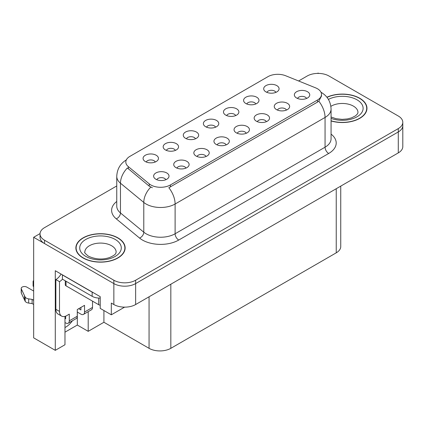 <?xml version="1.0" encoding="UTF-8"?>
<svg xmlns="http://www.w3.org/2000/svg" width="424" height="424" viewBox="0 0 424 424"><rect width="100%" height="100%" fill="white"/><g stroke="black" fill="none" stroke-linecap="round" stroke-linejoin="round"><path stroke-width="0.64" d="M306.557 98.458A4.616 2.666 0 0 0 305.317 97.16A4.616 2.666 0 0 0 300.77 96.487A4.616 2.666 0 0 0 297.547 98.458M307.495 91.717A7.696 4.447 0 0 0 297.632 91.218A7.696 4.447 0 0 0 295.083 96.741A7.696 4.447 0 0 0 296.609 98.002A7.696 4.447 0 0 0 309.022 96.741A7.696 4.447 0 0 0 307.495 91.717M235.686 115.577A4.616 2.666 0 0 0 234.446 114.279A4.616 2.666 0 0 0 229.893 113.606A4.616 2.666 0 0 0 226.676 115.577M236.624 108.83A7.696 4.447 0 0 0 226.761 108.337A7.696 4.447 0 0 0 224.206 113.86A7.696 4.447 0 0 0 225.738 115.116A7.696 4.447 0 0 0 238.15 113.86A7.696 4.447 0 0 0 236.624 108.83M255.789 103.97A4.616 2.666 0 0 0 254.548 102.672A4.616 2.666 0 0 0 250.001 101.998A4.616 2.666 0 0 0 246.779 103.97M256.727 97.223A7.696 4.447 0 0 0 246.863 96.73A7.696 4.447 0 0 0 244.314 102.253A7.696 4.447 0 0 0 245.841 103.509A7.696 4.447 0 0 0 258.253 102.253A7.696 4.447 0 0 0 256.727 97.223M175.372 150.398A4.616 2.666 0 0 0 174.132 149.1A4.616 2.666 0 0 0 169.584 148.427A4.616 2.666 0 0 0 166.362 150.398M176.31 143.651A7.696 4.447 0 0 0 166.447 143.158A7.696 4.447 0 0 0 163.897 148.681A7.696 4.447 0 0 0 165.424 149.937A7.696 4.447 0 0 0 177.836 148.681A7.696 4.447 0 0 0 176.31 143.651M226.14 144.891A4.616 2.666 0 0 0 224.9 143.588A4.616 2.666 0 0 0 220.353 142.915A4.616 2.666 0 0 0 217.13 144.891M227.079 138.144A7.696 4.447 0 0 0 217.215 137.646A7.696 4.447 0 0 0 214.666 143.169A7.696 4.447 0 0 0 216.192 144.43A7.696 4.447 0 0 0 228.605 143.169A7.696 4.447 0 0 0 227.079 138.144M185.935 168.105A4.616 2.666 0 0 0 184.694 166.802A4.616 2.666 0 0 0 180.142 166.129A4.616 2.666 0 0 0 176.919 168.105M186.873 161.358A7.696 4.447 0 0 0 177.004 160.86A7.696 4.447 0 0 0 174.455 166.383A7.696 4.447 0 0 0 175.981 167.644A7.696 4.447 0 0 0 188.399 166.383A7.696 4.447 0 0 0 186.873 161.358M275.892 92.363A4.616 2.666 0 0 0 274.651 91.065A4.616 2.666 0 0 0 270.104 90.392A4.616 2.666 0 0 0 266.882 92.363M276.83 85.616A7.696 4.447 0 0 0 266.966 85.123A7.696 4.447 0 0 0 264.417 90.646A7.696 4.447 0 0 0 265.943 91.902A7.696 4.447 0 0 0 278.356 90.646A7.696 4.447 0 0 0 276.83 85.616M246.243 133.279A4.616 2.666 0 0 0 245.003 131.981A4.616 2.666 0 0 0 240.456 131.308A4.616 2.666 0 0 0 237.233 133.279M247.181 126.538A7.696 4.447 0 0 0 237.318 126.039A7.696 4.447 0 0 0 234.769 131.562A7.696 4.447 0 0 0 236.295 132.823A7.696 4.447 0 0 0 248.713 131.562A7.696 4.447 0 0 0 247.181 126.538M286.454 110.065A4.616 2.666 0 0 0 285.214 108.767A4.616 2.666 0 0 0 280.661 108.094A4.616 2.666 0 0 0 277.444 110.065M287.393 103.323A7.696 4.447 0 0 0 277.529 102.825A7.696 4.447 0 0 0 274.975 108.348A7.696 4.447 0 0 0 276.506 109.609A7.696 4.447 0 0 0 288.919 108.348A7.696 4.447 0 0 0 287.393 103.323M266.352 121.672A4.616 2.666 0 0 0 265.111 120.374A4.616 2.666 0 0 0 260.559 119.701A4.616 2.666 0 0 0 257.336 121.672M267.29 114.931A7.696 4.447 0 0 0 257.421 114.432A7.696 4.447 0 0 0 254.872 119.955A7.696 4.447 0 0 0 256.398 121.216A7.696 4.447 0 0 0 268.816 119.955A7.696 4.447 0 0 0 267.29 114.931M195.475 138.791A4.616 2.666 0 0 0 194.24 137.493A4.616 2.666 0 0 0 189.687 136.82A4.616 2.666 0 0 0 186.465 138.791M196.413 132.044A7.696 4.447 0 0 0 186.549 131.551A7.696 4.447 0 0 0 184 137.074A7.696 4.447 0 0 0 185.527 138.33A7.696 4.447 0 0 0 197.944 137.074A7.696 4.447 0 0 0 196.413 132.044M215.583 127.184A4.616 2.666 0 0 0 214.343 125.886A4.616 2.666 0 0 0 209.79 125.213A4.616 2.666 0 0 0 206.568 127.184M216.521 120.437A7.696 4.447 0 0 0 206.652 119.944A7.696 4.447 0 0 0 204.103 125.467A7.696 4.447 0 0 0 205.629 126.723A7.696 4.447 0 0 0 218.047 125.467A7.696 4.447 0 0 0 216.521 120.437M165.826 179.712A4.616 2.666 0 0 0 164.592 178.409A4.616 2.666 0 0 0 160.039 177.736A4.616 2.666 0 0 0 156.816 179.712M166.764 172.966A7.696 4.447 0 0 0 156.901 172.467A7.696 4.447 0 0 0 154.352 177.99A7.696 4.447 0 0 0 155.878 179.251A7.696 4.447 0 0 0 168.296 177.99A7.696 4.447 0 0 0 166.764 172.966M206.038 156.498A4.616 2.666 0 0 0 204.797 155.195A4.616 2.666 0 0 0 200.245 154.522A4.616 2.666 0 0 0 197.028 156.498M206.976 149.752A7.696 4.447 0 0 0 197.112 149.253A7.696 4.447 0 0 0 194.563 154.776A7.696 4.447 0 0 0 196.089 156.037A7.696 4.447 0 0 0 208.502 154.776A7.696 4.447 0 0 0 206.976 149.752M155.269 162.005A4.616 2.666 0 0 0 154.029 160.707A4.616 2.666 0 0 0 149.476 160.034A4.616 2.666 0 0 0 146.259 162.005M156.207 155.258A7.696 4.447 0 0 0 146.344 154.765A7.696 4.447 0 0 0 143.794 160.288A7.696 4.447 0 0 0 145.321 161.544A7.696 4.447 0 0 0 157.733 160.288A7.696 4.447 0 0 0 156.207 155.258M317.438 88.738A13.854 7.998 0 0 0 315.589 87.842L285.707 75.763A13.854 7.998 0 0 0 267.963 76.659L129.877 156.382A13.854 7.998 0 0 0 125.817 162.037A13.854 7.998 0 0 0 128.324 166.627L149.248 183.878A13.854 7.998 0 0 0 170.395 184.949L317.438 100.053A13.854 7.998 0 0 0 321.498 94.398A13.854 7.998 0 0 0 317.438 88.738M40.047 233.598L33.66 237.286L113.855 283.587A15.397 8.888 0 0 0 135.632 283.587L398.29 131.944A15.397 8.888 0 0 0 402.8 125.658A15.397 8.888 0 0 1 398.29 131.944L135.632 283.587A15.397 8.888 0 0 1 113.855 283.587L44.547 243.572A15.397 8.888 0 0 1 40.036 237.286L40.036 233.931A15.397 8.888 0 0 0 44.547 240.217L113.855 280.232A15.397 8.888 0 0 0 135.632 280.232L398.29 128.589A15.397 8.888 0 0 0 402.8 122.303A15.397 8.888 0 0 0 398.29 116.017L328.976 76.002A15.397 8.888 0 0 0 307.204 76.002L298.597 80.973M318.673 73.405L318.09 73.071L317.512 73.405M64.978 316.373L64.978 344.744L55.284 350.341L55.284 270.724L100.212 296.662L100.212 308.396L111.316 314.804L111.316 303.07L113.855 304.538A15.397 8.888 0 0 0 135.632 304.538L398.29 152.894A15.397 8.888 0 0 0 402.8 146.609L402.8 122.303M124.592 307.14L111.316 314.804M55.284 350.341L33.66 337.854L33.66 237.286M340.748 186.115L340.748 246.545A15.397 8.888 180 0 1 336.237 252.831L170.83 348.327A15.397 8.888 180 0 1 149.057 348.327L103.912 322.267L103.912 310.532M103.912 322.267L88.203 331.335L88.203 311.661M64.978 332.172L77.316 325.049L88.203 331.335M64.978 327.54A16.425 9.482 120 0 0 72.451 320.751M77.316 325.049L77.316 312.059M331.07 120.957A24.634 14.22 0 0 0 366.967 108.311A24.634 14.22 0 0 0 359.753 98.251A24.634 14.22 0 0 0 326.899 97.223M117.92 237.869A24.634 14.22 0 0 0 91.075 234.79A24.634 14.22 0 0 0 75.87 247.929A24.634 14.22 0 0 0 83.083 257.983A24.634 14.22 0 0 0 109.927 261.067A24.634 14.22 0 0 0 125.138 247.929A24.634 14.22 0 0 0 117.92 237.869M76.124 249.233A24.634 14.22 0 0 0 76.039 249.603M321.498 94.398L321.498 96.094L318.784 101.166L317.438 102.142L168.837 187.737A17.962 10.372 60 0 1 175.112 204.013A20.527 11.851 180 0 1 146.084 204.013A20.527 11.851 180 0 1 143.784 202.434L120.469 183.205A20.527 11.851 180 0 1 116.754 176.411L116.754 206.159A20.527 11.851 0 0 0 120.469 212.959L143.784 232.182A20.527 11.851 0 0 0 146.084 233.767A20.527 11.851 0 0 0 175.112 233.767L325.06 147.192A20.527 11.851 0 0 0 331.07 138.812L331.07 109.063A20.527 11.851 180 0 1 325.06 117.443A17.962 10.372 -120 0 0 318.784 101.166M152.359 187.737L149.248 186.163L127.391 167.968A17.962 12.015 129.5 0 0 120.469 183.205L120.469 212.959A5.13 3.434 -50.5 0 1 116.261 218.848A25.663 14.814 180 0 1 116.754 201.464M116.754 185.956L44.547 227.646A15.397 8.888 0 0 0 40.036 233.931M124.963 249.603A24.634 14.22 0 0 0 124.879 249.233M366.797 109.986A24.634 14.22 0 0 0 366.712 109.615M92.517 301.146L92.517 307.432L84.535 312.038A5.13 2.963 60 0 1 83.475 314.391A5.13 2.963 60 0 1 80.905 314.136L77.279 312.038M84.535 312.038L84.535 305.338L77.279 309.525L77.279 316.23L69.292 320.841L69.292 314.136L66.754 315.604A10.266 5.925 -60 0 1 61.623 316.113A10.266 5.925 -60 0 1 59.498 311.412L59.498 281.663L55.867 279.564A10.266 5.925 120 0 0 61.056 274.052M78.732 308.688L80.905 309.944L80.905 307.432M93.519 292.793A10.266 5.925 180 0 1 92.156 292.136L62.397 274.953A10.266 5.925 0 0 0 62.514 274.895M62.397 274.953L62.397 279.146L92.156 296.328A10.266 5.925 0 0 0 100.212 298.046M61.623 316.113L57.993 314.014A10.266 5.925 -60 0 1 55.867 309.319L55.867 279.564M62.482 279.193A10.266 5.925 -60 0 1 59.498 281.663M64.978 318.344L65.667 318.742L65.667 316.134M33.66 304.453L32.113 303.563L32.113 299.376L33.66 300.266M69.292 320.841A5.13 2.963 60 0 1 68.232 323.189A5.13 2.963 60 0 1 65.667 322.934L64.978 322.537M33.66 291.044L26.791 287.085A3.275 1.892 180 0 0 23.225 286.672A3.275 1.892 180 0 0 21.2 288.421A3.275 1.892 180 0 0 21.311 288.914L25.201 297.176A5.13 2.963 0 0 0 28.694 298.888L32.113 299.376M32.113 303.563L28.694 303.081L28.694 298.888M25.201 297.176L25.201 301.363L21.311 293.101A3.275 1.892 0 0 1 21.2 292.613L21.2 288.421M25.201 301.363A5.13 2.963 0 0 0 28.694 303.081M68.232 323.189L76.214 318.578A5.13 2.963 -120 0 0 77.279 316.23M24.513 295.809L24.513 299.996M83.475 314.391L91.457 309.78A5.13 2.963 -120 0 0 92.517 307.432M33.66 282.617A3.275 1.892 180 0 1 33.093 281.557A3.275 1.892 180 0 1 33.66 280.492M33.093 281.557L33.093 285.744A3.275 1.892 0 0 0 33.66 286.81M327.01 97.361A24.375 14.072 180 0 1 359.568 98.357A24.375 14.072 180 0 1 366.712 108.311A24.375 14.072 180 0 1 331.07 120.792M117.74 237.975A24.375 14.072 180 0 1 124.879 247.929A24.375 14.072 180 0 1 109.832 260.93A24.375 14.072 180 0 1 83.263 257.882A24.375 14.072 180 0 1 76.124 247.929A24.375 14.072 180 0 1 91.176 234.928A24.375 14.072 180 0 1 117.74 237.975M100.212 305.132A2.565 1.484 180 0 1 98.686 304.708L66.027 285.85A2.565 1.484 180 0 1 65.275 284.801L65.275 280.81M398.29 152.894L398.29 128.589M135.632 304.538L135.632 280.232M113.855 304.538L113.855 280.232M170.83 348.327L170.83 284.218M336.237 252.831L336.237 188.722M149.057 348.327L149.057 296.784M128.324 166.627L128.324 168.911M149.248 183.878L149.248 186.163M170.395 184.949L170.395 187.037M317.438 100.053L317.438 102.142M178.743 240.048A5.13 2.963 60 0 1 175.112 233.767L175.112 204.013L325.06 117.443L325.06 147.192A5.13 2.963 60 0 0 328.69 153.477L178.743 240.048A25.663 14.814 180 0 1 142.453 240.048A25.663 14.814 180 0 1 139.576 238.071L116.261 218.848M150.78 187.117A17.962 12.015 129.5 0 0 143.784 202.434L143.784 232.182A5.13 3.434 -50.5 0 1 139.576 238.071M331.07 134.117A25.663 14.814 180 0 1 328.69 153.477M44.547 240.217L44.547 243.572M92.156 292.136L92.156 296.328M59.498 311.412L55.867 309.319M21.311 288.914L21.311 293.101M331.07 117.003L335.935 118.678L342.12 119.367L347.351 118.948L351.544 117.872L355.598 115.805L357.618 113.706L357.983 112.498A15.651 9.037 0 0 0 353.399 106.111A15.651 9.037 0 0 0 330.874 106.345M328.409 99.402A20.787 11.999 180 0 1 357.029 99.826A20.787 11.999 180 0 1 358.508 115.842A20.787 11.999 180 0 1 331.07 118.397M116.155 252.116A15.651 9.037 0 0 0 111.57 245.729A15.651 9.037 0 0 0 94.515 243.768A15.651 9.037 0 0 0 84.848 252.116C84.042 252.243 85.213 253.589 88.372 256.16C95.495 259.44 102.608 259.886 109.71 257.49C117.162 254.22 115.609 252.884 116.155 252.116M115.201 239.443A20.787 11.999 180 0 1 115.201 256.414A20.787 11.999 180 0 1 85.807 256.414A20.787 11.999 180 0 1 85.807 239.443A20.787 11.999 180 0 1 115.201 239.443M98.686 304.708L98.686 298.046M66.027 285.85L66.027 281.239M331.07 109.063C330.725 101.68 327.482 96.147 321.339 92.459L320.995 92.268M126.49 159.806C120.347 163.494 117.103 169.028 116.754 176.411M366.712 108.311L366.712 110.357M124.879 247.929L124.879 249.975M76.124 247.929L76.124 249.975"/></g></svg>
